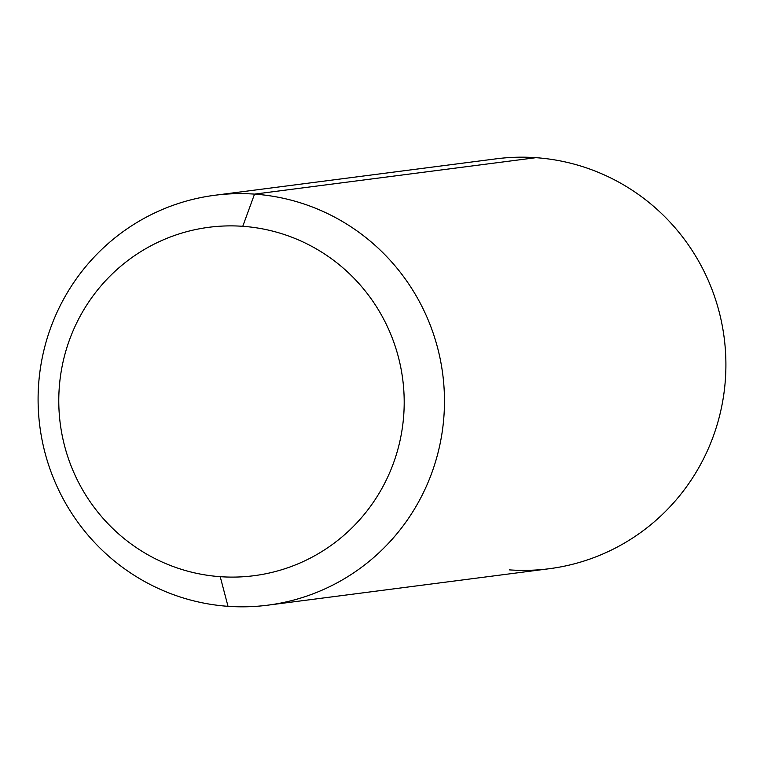 <?xml version="1.0" encoding="UTF-8"?>
<svg xmlns="http://www.w3.org/2000/svg" width="764" height="764" viewBox="0 0 764 764"><rect width="100%" height="100%" fill="white"/><g stroke="black" fill="none" stroke-linecap="round" stroke-linejoin="round"><path stroke-width="1.15" d="M214.741 195.278L496.18 158.826A206.662 203.128 82.6 0 1 535.984 157.68L254.536 194.123A206.662 203.128 -97.4 0 0 214.741 195.278A206.662 203.128 -97.4 0 0 38.2 406.104A206.662 203.128 -97.4 0 0 228.016 606.32L220.213 576.677A175.663 172.664 -97.4 0 0 403.831 413.725A175.663 172.664 -97.4 0 0 242.761 226.306L254.536 194.123A206.662 203.128 82.6 0 1 444.037 414.613A206.662 203.128 82.6 0 1 228.016 606.32A206.662 203.128 82.6 0 1 38.525 385.839A206.662 203.128 82.6 0 1 254.536 194.123L242.761 226.306A175.663 172.664 -97.4 0 0 59.143 389.268A175.663 172.664 -97.4 0 0 220.213 576.677L228.016 606.32A206.662 203.128 -97.4 0 0 267.82 605.174A206.662 203.128 -97.4 0 0 444.361 394.348A206.662 203.128 -97.4 0 0 254.536 194.123L535.984 157.68A206.662 203.128 82.6 0 1 725.8 357.896A206.662 203.128 82.6 0 1 549.259 568.722L267.82 605.174M220.213 576.677A175.663 172.664 82.6 0 1 59.143 389.268A175.663 172.664 82.6 0 1 242.761 226.306A175.663 172.664 82.6 0 1 403.831 413.725A175.663 172.664 82.6 0 1 220.213 576.677M509.464 569.877A206.662 203.128 -97.4 0 0 725.475 378.161A206.662 203.128 -97.4 0 0 535.984 157.68"/></g></svg>
